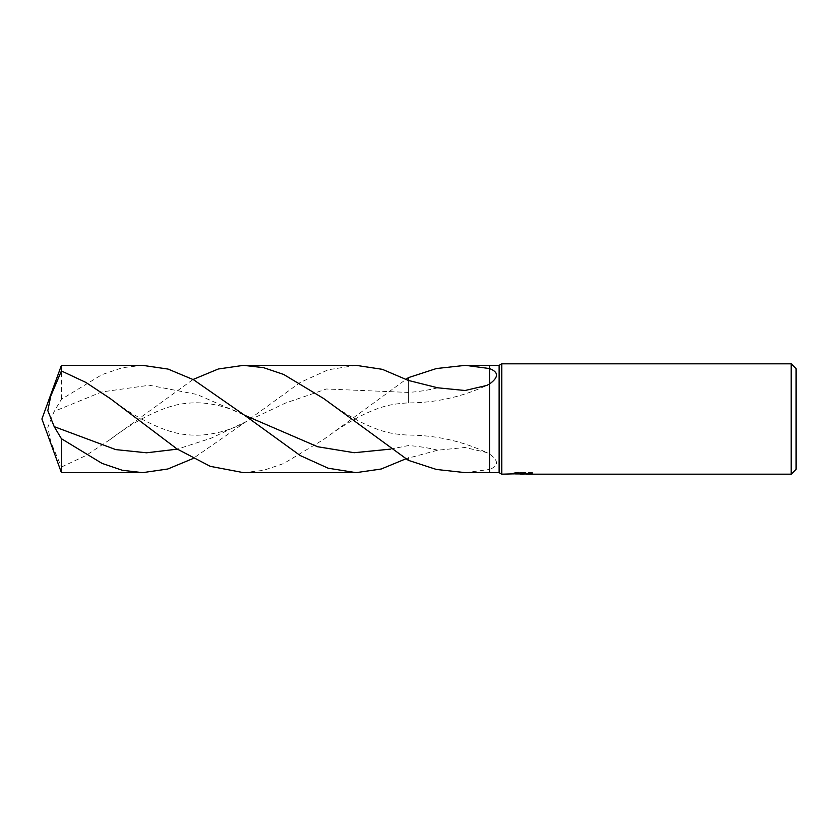 <?xml version="1.0" encoding="UTF-8"?>
<svg xmlns="http://www.w3.org/2000/svg" width="838" height="838" viewBox="0 0 838 838"><rect width="100%" height="100%" fill="white"/><g stroke="black" fill="none" stroke-linecap="round" stroke-linejoin="round"><path stroke-width="0.63" stroke-dasharray="4.19 3.14" d="M520.031 474.046L517.894 473.575L517.894 472.182L532.434 472.58L532.434 473.962M530.496 472.695L530.496 474.078L526.055 473.973M526.159 474.182L530.496 474.078M532.434 472.58L518.397 472.182L518.397 473.575M529.281 472.182L529.281 473.575M530.496 472.433L530.496 473.816M523.666 472.695L523.666 473.952M518.397 472.182L515.517 472.538L524.347 472.538L513.851 472.81L521.938 472.81M514.616 472.684L518.261 472.14M515.517 472.538L515.517 473.92M524.347 472.538L524.347 473.575M514.04 472.779L514.04 474.161M518.261 473.533L514.616 474.067M513.851 474.182L513.851 472.81M465.394 472.653L489.518 469.448L489.518 365.347L489.518 469.448C498.84 465.876 498.84 460.722 489.518 453.997L486.689 452.541L465.006 447.492L437.74 450.195L406.126 458.711M489.518 469.448L489.518 472.653L489.518 469.448M796.1 368.72L796.1 469.28M791.198 363.818L791.198 474.182M501.773 363.818L501.773 474.182M499.123 365.347L499.123 472.653M142.575 365.347L122.285 367.725L101.985 374.638L61.425 399.276L54.208 411.343L47.808 427.37L50.793 442.035L61.425 467.049L61.425 472.653M61.425 467.049L85.832 455.589L110.218 439.458L193.054 379.488M356.024 365.347L328.15 369.799L300.266 382.421L244.497 422.792L193.054 458.512M61.425 365.347L61.425 399.276M408.357 460.345L408.357 457.569M243.523 472.653L263.561 470.338L283.579 463.592L323.688 439.458L406.126 379.289M408.357 380.431L408.357 402.9L408.357 380.431M437.74 450.195A233.132 197.695 -90 0 0 408.357 445.575L390.759 449.095M110.218 439.458C135.075 420.32 166.458 404.419 187.115 403.361C207.101 400.805 229.266 407.278 244.476 415.187L196.899 394.447L149.332 385.25L101.765 391.943L54.208 411.343M437.74 387.805A233.132 197.695 -90 0 1 408.357 392.425L326.422 389L285.454 403.088L210.904 438.274L177.331 449.147M523.184 474.182L523.184 472.8M523.237 472.81L526.159 472.81M526.055 473.575L526.055 472.8M323.688 398.542C336.614 408.274 349.886 416.57 363.524 423.431C381.458 431.759 391.042 434.136 408.357 435.1C435.488 435.163 461.602 440.977 486.689 452.541M110.218 398.542C135.075 417.68 166.458 433.581 187.115 434.639C207.101 437.195 229.266 430.722 244.476 422.813L244.497 422.792M323.688 439.458C336.614 429.726 349.886 421.43 363.524 414.569C381.458 406.241 391.042 403.864 408.357 402.9C435.488 402.837 461.602 397.023 486.689 385.459"/><path stroke-width="1.26" d="M524.347 473.575L501.773 474.182L499.123 472.653L489.518 472.653L489.518 365.347L499.123 365.347L501.773 363.818L791.198 363.818L796.1 368.72L796.1 469.28L791.198 474.182L526.159 474.182L526.055 473.575M499.123 472.653L499.123 365.347M489.518 368.552C498.84 372.124 498.84 377.278 489.518 384.003L486.689 385.459L465.006 390.508L437.74 387.805L408.357 380.431L382.338 369.328L356.024 365.347L243.523 365.347L263.572 367.662L283.611 374.418L323.688 398.542L408.357 460.345L436.399 469.458L465.394 472.653L489.518 472.653L489.518 365.347L465.394 365.347L489.518 368.552M501.773 474.182L501.773 363.818M526.055 473.973L520.031 474.046M523.237 474.182L521.938 474.182M791.198 474.182L791.198 363.818M524.347 473.92L515.517 473.92L529.281 473.575L532.434 473.962L526.055 474.172M193.054 458.512L167.81 468.997L142.575 472.653L61.425 472.653L41.9 419L61.425 365.347L142.575 365.347L168.061 369.076L193.547 379.75L244.497 415.208L300.266 455.579L328.15 468.201L356.024 472.653L243.523 472.653L210.223 466.326L176.902 448.864L110.218 398.542L85.832 382.411L61.425 370.951L61.425 365.347M61.425 472.653L61.425 438.724L54.208 426.657L47.808 410.63L50.793 395.965L61.425 370.951M142.575 472.653L122.285 470.275L101.985 463.362L61.425 438.724M193.054 379.488L218.289 369.003L243.523 365.347M406.126 458.711L381.217 469.008L356.024 472.653M406.126 379.289L408.357 377.655L408.357 380.431M408.357 377.655L436.399 368.542L465.394 365.347M390.759 449.095L354.181 452.719L317.623 446.738L244.487 415.198M177.331 449.147L146.545 452.792L115.77 449.608L54.208 426.657"/></g></svg>
